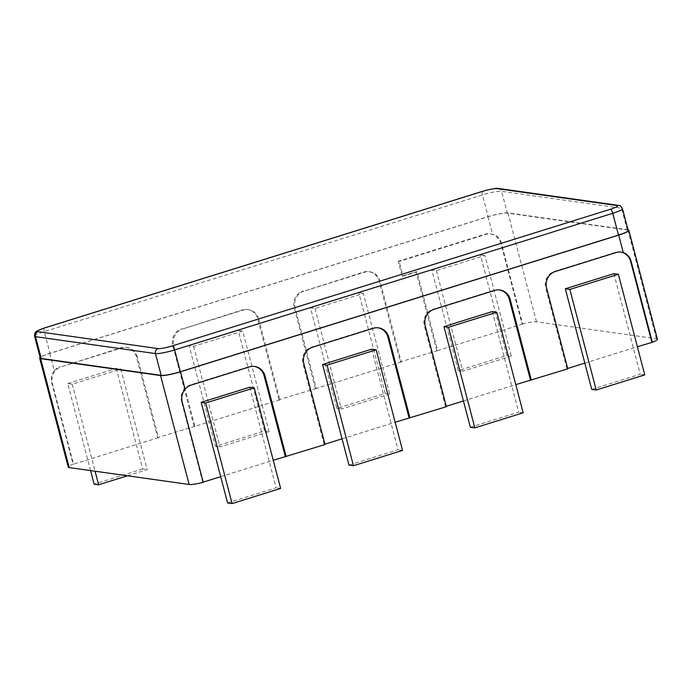 <?xml version="1.0" encoding="UTF-8"?>
<svg xmlns="http://www.w3.org/2000/svg" width="692" height="692" viewBox="0 0 692 692"><rect width="100%" height="100%" fill="white"/><g stroke="black" fill="none" stroke-linecap="round" stroke-linejoin="round"><path stroke-width="0.52" stroke-dasharray="3.46 2.59" d="M189.106 345.697L238.195 330.387L264.586 430.986L215.497 446.297L189.106 345.697L193.613 346.329L242.702 331.027L262.199 405.348L194.91 426.341L173.727 345.602A13.382 12.577 -82 0 1 182.506 329.003L242.287 309.947A13.382 12.577 -82 0 1 247.52 309.514A13.382 12.577 -82 0 1 257.787 318.977L278.971 399.716L279.871 399.838L258.696 319.107L257.787 318.977M193.613 346.329L220.004 446.928L269.093 431.618L264.586 430.986M258.696 319.107A13.382 12.577 -82 0 0 248.419 309.644A13.382 12.577 -82 0 0 243.195 310.077L182.506 329.003M279.871 399.838L262.199 405.348L269.093 431.618M310.483 307.845L358.811 292.768L385.202 393.367L336.874 408.444L310.483 307.845L314.99 308.476L363.326 293.408L382.823 367.729L316.287 388.48L295.103 307.75A13.382 12.577 -82 0 1 303.883 291.15L363.663 272.094A13.382 12.577 -82 0 1 368.897 271.662A13.382 12.577 -82 0 1 379.164 281.125L400.348 361.855L401.248 361.985L380.064 281.255L379.164 281.125M314.99 308.476L341.381 409.076L389.717 393.999L385.202 393.367M380.064 281.255A13.382 12.577 -82 0 0 369.796 271.792A13.382 12.577 -82 0 0 364.572 272.224L303.883 291.15M401.248 361.985L382.823 367.729L389.717 393.999M431.86 269.992L480.404 254.846L506.795 355.446L458.251 370.583L431.86 269.992L436.367 270.624L484.919 255.486L504.416 329.807L437.655 350.628L416.982 271.818L403.029 276.169L399.163 261.438L398.255 261.308L485.04 234.242A13.382 12.577 -82 0 1 490.265 233.81A13.382 12.577 -82 0 1 492.592 234.38C496.744 235.981 499.512 238.956 500.896 243.325L522.079 324.055L522.624 324.133L501.441 243.402L500.896 243.325M436.367 270.624L462.758 371.223L511.31 356.077L506.795 355.446M501.441 243.402A13.382 12.577 -82 0 0 491.173 233.939A13.382 12.577 -82 0 0 485.94 234.372L399.163 261.438M522.624 324.133L504.416 329.807L511.31 356.077M158.494 437.69L73.534 464.194L52.35 383.454A13.382 12.577 -82 0 1 61.13 366.855L120.918 347.799A13.382 12.577 -82 0 1 126.143 347.375A13.382 12.577 -82 0 1 136.41 356.83L157.594 437.569L158.494 437.69L137.319 356.96L136.41 356.83M90.566 470.586L67.73 383.55L72.245 384.19L120.789 369.044L147.18 469.643L127.475 475.785M72.245 384.19L95.072 471.226M137.319 356.96A13.382 12.577 -82 0 0 127.043 347.496A13.382 12.577 -82 0 0 121.818 347.929L61.13 366.855M567.786 368.836L566.878 368.706L567.682 368.455M463.441 400.962L515.791 384.64M446.409 406.688L445.51 406.559L446.305 406.308M342.064 438.823L395.167 422.258M325.032 444.541L324.133 444.411L324.929 444.16M220.696 476.676L273.253 460.284M203.258 482.341L202.756 482.272L203.206 482.125M73.534 464.194L73.067 464.124A16.054 2.223 -14.7 0 0 68.249 467.109M194.91 426.341L157.594 437.569M316.287 388.48L278.971 399.716M437.655 350.628L400.348 361.855M657.4 339.201A16.054 2.223 -14.7 0 0 656.44 338.734L536.499 321.841A16.054 2.223 -14.7 0 0 522.079 324.055M584.818 363.11L637.384 346.718M628.016 229.831A16.054 2.223 -14.7 0 0 627.86 229.805L507.928 212.92A16.054 2.223 -14.7 0 0 487.947 216.7L49.781 353.353A16.054 2.223 -14.7 0 0 40.153 357.401M49.781 353.353L54.322 370.661A13.382 12.577 -82 0 1 60.23 366.734M436.756 350.498L416.082 271.688L402.121 276.047L398.255 261.308M315.379 388.359L294.204 307.62A13.382 12.577 -82 0 1 302.975 291.021M194.011 426.211L172.827 345.472A13.382 12.577 -82 0 1 181.607 328.873M628.18 230.445A15.38 2.128 -14.7 0 0 627.255 229.995L507.322 213.11A15.38 2.128 -14.7 0 0 488.171 216.734L50.014 353.378A15.38 2.128 -14.7 0 0 40.318 358.015M54.322 370.661C51.468 374.424 50.654 378.671 51.891 383.394L73.067 464.124M403.029 276.169L402.121 276.047M416.982 271.818L416.082 271.688M620.845 252.087A13.382 12.577 98 0 0 620.395 252.018A13.382 12.577 98 0 0 615.162 252.442L616.062 252.571M566.878 368.706L545.703 287.976L546.602 288.097M615.162 252.442L554.474 271.376A13.382 12.577 98 0 0 545.703 287.976M613.873 273.643L640.264 374.242L591.712 389.38M324.133 444.411L302.949 363.681L303.849 363.81M378.091 327.792A13.382 12.577 98 0 0 377.642 327.723A13.382 12.577 98 0 0 372.417 328.155L311.729 347.081A13.382 12.577 98 0 0 302.949 363.681M371.656 349.183L398.047 449.783L348.958 465.093M202.756 482.272L181.572 401.533L182.083 401.602M254.284 366.405A13.382 12.577 98 0 0 253.834 366.336A13.382 12.577 98 0 0 248.61 366.769L190.352 384.934A13.382 12.577 98 0 0 181.572 401.533M249.743 387.209L276.134 487.799L227.582 502.946M445.51 406.559L424.326 325.828L425.225 325.958M499.468 289.939A13.382 12.577 98 0 0 499.018 289.87A13.382 12.577 98 0 0 493.785 290.303L433.097 309.229A13.382 12.577 98 0 0 424.326 325.828M492.28 311.564L518.671 412.164L470.335 427.232M67.73 383.55L116.282 368.412L120.789 369.044M116.282 368.412L142.673 469.003L147.18 469.643M142.673 469.003L94.121 484.149M458.251 370.583L462.758 371.223M480.404 254.846L484.919 255.486M336.874 408.444L341.381 409.076M358.811 292.768L363.326 293.408M215.497 446.297L220.004 446.928M238.195 330.387L242.702 331.027M280.641 488.44L276.134 487.799M644.771 374.874L640.264 374.242M523.178 412.795L518.671 412.164M402.554 450.414L398.047 449.783M487.947 216.7L492.592 234.38M507.928 212.92L536.499 321.841M627.86 229.805L656.44 338.734M34.6 336.234A15.38 2.128 165.3 0 1 44.297 331.598L482.462 194.945A15.38 2.128 165.3 0 1 501.605 191.321L621.537 208.214L627.255 229.995M618.458 205.377A4.014 3.771 98 0 1 621.537 208.214A15.38 2.128 165.3 0 1 622.463 208.664M498.525 188.483A4.014 3.771 -82 0 1 501.605 191.321L507.322 213.11M482.454 191.399A4.014 1.246 -107.3 0 0 482.462 194.945L488.171 216.734M44.452 327.956A4.014 1.246 -107.3 0 0 44.297 331.598L50.014 353.378M173.727 345.602L172.827 345.472M243.195 310.077L242.287 309.947M295.103 307.75L294.204 307.62M364.572 272.224L363.663 272.094M485.94 234.372L485.04 234.242M52.35 383.454L51.891 383.394M121.818 347.929L120.918 347.799M554.474 271.376L555.382 271.498M311.729 347.081L312.628 347.211M372.417 328.155L373.317 328.285M190.352 384.934L191.251 385.063M248.61 366.769L249.509 366.89M433.097 309.229L434.005 309.35M493.785 290.303L494.693 290.424M248.419 309.644L247.52 309.514M369.796 271.792L368.897 271.662M491.173 233.939L490.265 233.81M127.043 347.496L126.143 347.375M620.395 252.018L621.295 252.139M377.642 327.723L378.541 327.852M253.834 366.336L254.743 366.457M499.018 289.87L499.918 289.991"/><path stroke-width="1.04" d="M567.682 368.455L584.818 363.11L565.321 288.789L613.873 273.643L618.38 274.283L644.771 374.874L596.219 390.02L591.712 389.38L584.818 363.11M515.791 384.64L567.786 368.836L546.602 288.097A13.382 12.577 98 0 1 555.382 271.498L616.062 252.571A13.382 12.577 98 0 1 621.295 252.139A13.382 12.577 98 0 1 623.293 252.606C627.367 254.094 629.988 257.078 631.173 261.55L652.348 342.28A16.054 2.223 -14.7 0 0 657.4 339.201L628.82 230.28A16.054 2.223 -14.7 0 0 628.016 229.831M446.305 406.308L463.441 400.962L443.944 326.641L492.28 311.564L496.787 312.204L523.178 412.795L474.842 427.872L470.335 427.232L463.441 400.962M395.167 422.258L446.409 406.688L425.225 325.958A13.382 12.577 98 0 1 434.005 309.35L494.693 290.424A13.382 12.577 98 0 1 499.918 289.991A13.382 12.577 98 0 1 510.186 299.454L531.369 380.193M324.929 444.16L342.064 438.823L322.567 364.494L371.656 349.183L376.163 349.823L402.554 450.414L353.474 465.725L348.958 465.093L342.064 438.823M273.253 460.284L325.032 444.541L303.849 363.81A13.382 12.577 98 0 1 312.628 347.211L373.317 328.285A13.382 12.577 98 0 1 378.541 327.852A13.382 12.577 98 0 1 388.817 337.307L409.993 418.046M203.206 482.125L220.696 476.676L201.19 402.346L249.743 387.209L254.249 387.84L280.641 488.44L232.097 503.577L227.582 502.946L220.696 476.676M40.153 357.401A16.054 2.223 -14.7 0 0 39.669 358.188L68.249 467.109A16.054 2.223 -14.7 0 0 69.209 467.584L189.141 484.469A16.054 2.223 -14.7 0 0 203.258 482.341L182.083 401.602C181.148 397.061 182.169 392.944 185.127 389.259A13.382 12.577 98 0 1 191.251 385.063L249.509 366.89A13.382 12.577 98 0 1 254.743 366.457A13.382 12.577 98 0 1 265.01 375.92L286.194 456.651M637.384 346.718L652.348 342.28M39.669 358.188A16.054 2.223 -14.7 0 0 40.629 358.655L160.57 375.548A16.054 2.223 -14.7 0 0 180.543 371.768L618.709 235.116A16.054 2.223 -14.7 0 0 628.82 230.28M610.405 209.261A11.375 1.574 -14.7 0 0 616.892 205.507L496.951 188.613A11.375 1.574 -14.7 0 0 482.808 191.295L44.643 327.947A11.375 1.574 -14.7 0 0 38.155 331.702L158.087 348.595A11.375 1.574 -14.7 0 0 172.239 345.913L610.405 209.261A4.014 1.246 -107.3 0 1 612.766 213.3L174.6 349.944A15.38 2.128 165.3 0 1 155.458 353.569L35.526 336.684A15.38 2.128 165.3 0 1 34.6 336.234L40.318 358.015A15.38 2.128 -14.7 0 0 41.235 358.465L161.175 375.358A15.38 2.128 -14.7 0 0 180.318 371.734L618.484 235.081A15.38 2.128 -14.7 0 0 628.18 230.445L622.463 208.664A15.38 2.128 165.3 0 1 612.766 213.3L618.484 235.081M651.847 342.211L630.663 261.472A13.382 12.577 98 0 0 620.845 252.087M409.093 417.916L387.909 337.186A13.382 12.577 98 0 0 378.091 327.792M285.286 456.53L264.11 375.791A13.382 12.577 98 0 0 254.284 366.405M530.47 380.064L509.286 299.333A13.382 12.577 98 0 0 499.468 289.939M127.475 475.785L98.627 484.781L95.072 471.226M90.566 470.586L94.121 484.149L98.627 484.781M232.097 503.577L205.706 402.986L201.19 402.346M205.706 402.986L254.249 387.84M596.219 390.02L569.827 289.42L565.321 288.789M569.827 289.42L618.38 274.283M474.842 427.872L448.451 327.273L443.944 326.641M448.451 327.273L496.787 312.204M353.474 465.725L327.082 365.125L322.567 364.494M327.082 365.125L376.163 349.823M180.543 371.768L185.127 389.259M160.57 375.548L189.141 484.469M618.709 235.116L623.293 252.606M40.629 358.655L69.209 467.584M172.239 345.913A4.014 1.246 -107.3 0 1 174.6 349.944L180.318 371.734M158.087 348.595A4.014 3.771 -82 0 0 155.458 353.569L161.175 375.358M38.155 331.702A4.014 3.771 98 0 0 35.526 336.684L41.235 358.465M496.951 188.613A4.014 3.771 -82 0 1 498.525 188.483L618.458 205.377A4.014 3.771 98 0 0 616.892 205.507M44.643 327.947A4.014 1.246 -107.3 0 0 44.452 327.956L482.618 191.303C491.614 188.855 496.908 187.913 498.525 188.483M630.663 261.472L631.173 261.55M387.909 337.186L388.817 337.307M264.11 375.791L265.01 375.92M509.286 299.333L510.186 299.454M618.458 205.377C619.816 205.143 621.157 206.242 622.463 208.664M44.452 327.956L37.359 330.811C35.43 331.52 34.514 333.328 34.6 336.234"/></g></svg>
